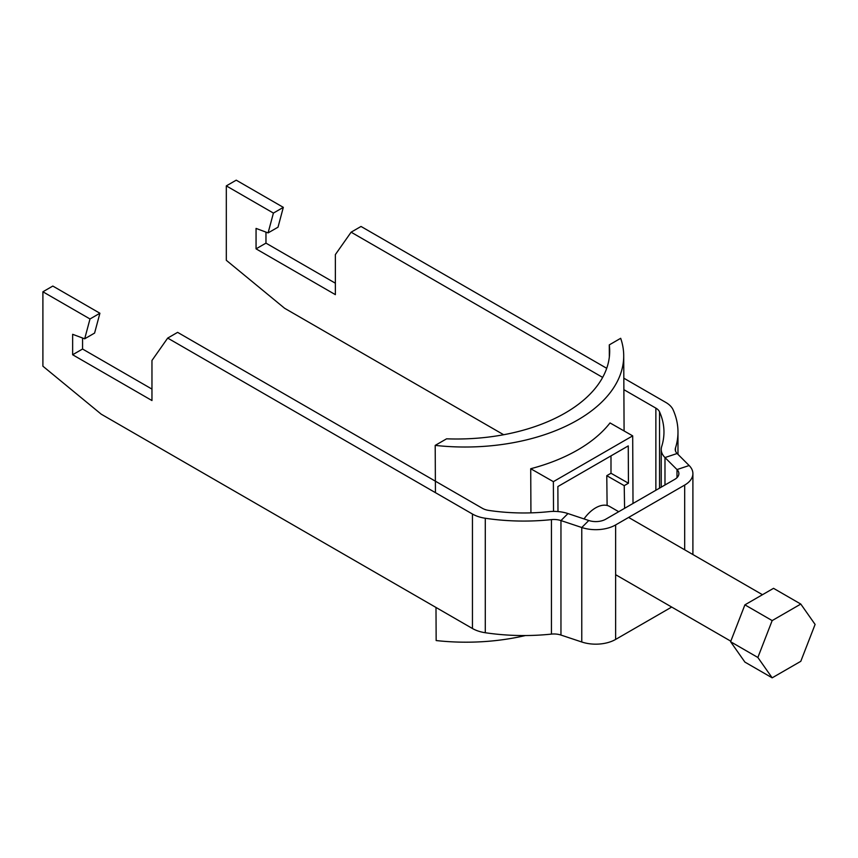 <?xml version="1.0" encoding="UTF-8"?>
<svg xmlns="http://www.w3.org/2000/svg" width="858" height="858" viewBox="0 0 858 858"><rect width="100%" height="100%" fill="white"/><g stroke="black" fill="none" stroke-linecap="round" stroke-linejoin="round"><path stroke-width="1.29" d="M671.685 607.056L615.626 639.425A28.046 16.195 180 0 1 581.778 641.999L560.96 635.059A14.018 8.097 0 0 0 551.437 634.105A154.236 89.05 180 0 1 485.285 632.732A28.046 16.195 180 0 1 472.447 628.506L101.201 414.167L42.9 366.194L42.9 291.784L52.81 286.057L99.903 313.245L94.595 333.076L84.685 338.803L72.64 334.309L72.64 354.751L82.561 349.024L151.963 389.092M42.9 291.784L89.993 318.972L99.903 313.245M89.993 318.972L84.685 338.803M82.561 338.009L82.561 349.024M72.64 354.751L151.963 400.547L151.963 360.478L167.696 338.084L177.617 332.357L482.368 508.301A14.018 8.097 180 0 0 488.781 510.413A140.208 80.952 180 0 0 548.916 511.658A28.046 16.195 0 0 1 567.975 513.567L588.792 520.506A14.018 8.097 180 0 0 605.716 519.219L674.774 479.343A14.018 8.097 0 0 0 678.882 473.627A14.018 8.097 0 0 0 676.994 469.573L664.982 457.561A28.046 16.195 180 0 1 661.228 449.463A28.046 16.195 180 0 1 661.679 446.557A140.208 80.952 0 0 0 663.963 432.024A140.208 80.952 0 0 0 659.534 411.84A14.018 8.097 0 0 0 655.866 408.129L623.884 389.661M623.83 378.185L665.776 402.402A28.046 16.195 0 0 1 673.112 409.813A154.236 89.05 0 0 1 677.981 432.024A154.236 89.05 0 0 1 675.471 448.005A14.018 8.097 180 0 0 675.246 449.463A14.018 8.097 180 0 0 677.123 453.507L689.146 465.529A28.046 16.195 0 0 1 692.899 473.627A28.046 16.195 0 0 1 684.684 485.07L615.626 524.935A28.046 16.195 180 0 1 581.778 527.509L560.96 520.57A14.018 8.097 0 0 0 551.437 519.626A154.236 89.05 180 0 1 485.285 518.253A28.046 16.195 180 0 1 472.447 514.028L167.696 338.084M606.724 368.307L361.025 226.458L351.115 232.186L602.659 377.413M265.969 232.11L265.969 243.136L256.059 248.852L335.371 294.648L335.371 254.579L351.115 232.186M265.969 243.136L335.371 283.204M283.322 207.357L273.412 213.084L226.319 185.886L236.229 180.169L283.322 207.357L278.013 227.188L268.093 232.904L256.059 228.41L256.059 248.852M273.412 213.084L268.093 232.904M226.319 185.886L226.319 260.306L284.62 308.279L503.667 434.738M618.715 511.711L609.652 506.477A28.046 16.195 120 0 0 584.019 518.908M772.168 620.591L757.861 657.475L772.168 677.831L800.793 661.314L815.1 624.431L800.793 604.064L772.168 620.591L744.905 604.847L730.598 641.73L744.905 662.097L772.168 677.831M800.793 604.064L773.53 588.331L744.905 604.847M757.861 657.475L730.598 641.73M620.688 338.299A157.733 90.551 179.7 0 1 623.712 355.705A157.733 90.551 179.7 0 1 435.199 445.388L446.6 438.813A152.123 87.334 -0.3 0 0 609.684 350.922A152.123 87.334 -0.3 0 0 609.287 344.884L620.688 338.299M525.439 635.542A157.733 90.551 179.7 0 1 436.154 640.551L435.993 607.464M435.435 492.653L435.199 445.388M633.011 503.453L632.689 435.864L610.027 422.93A157.733 90.551 179.7 0 1 530.716 468.725L530.93 512.87M610.993 455.877L610.993 473.251L606.778 475.686L607.11 505.469M609.341 356.971L609.287 344.884M557.99 511.561L557.872 486.55L628.26 445.903L628.442 483.215L610.993 473.251M632.689 435.864L553.367 481.66L530.716 468.725M553.367 481.66L553.517 511.4M628.442 483.215L624.227 485.649L606.778 475.686M624.227 485.649L624.592 508.311M560.96 635.059L560.96 520.57L567.975 513.567M581.778 641.999L581.778 527.509L588.792 520.506M689.146 465.529L676.994 469.573L676.994 477.67M677.123 453.507L664.982 457.561L664.982 484.995M655.866 408.129L655.866 490.261M659.534 411.84L659.534 488.148M675.471 448.005L675.471 450.911M684.684 485.07L684.684 549.796M485.285 518.253L485.285 632.732M472.447 514.028L472.447 628.506M551.437 519.626L551.437 634.105M615.626 524.935L615.626 639.425M661.228 449.463L661.228 487.162M677.981 432.024L677.981 454.365M692.899 473.627L692.899 554.547M615.626 574.688L730.802 641.183M628.624 517.438L762.472 594.712M624.088 430.952L623.712 355.705"/></g></svg>
